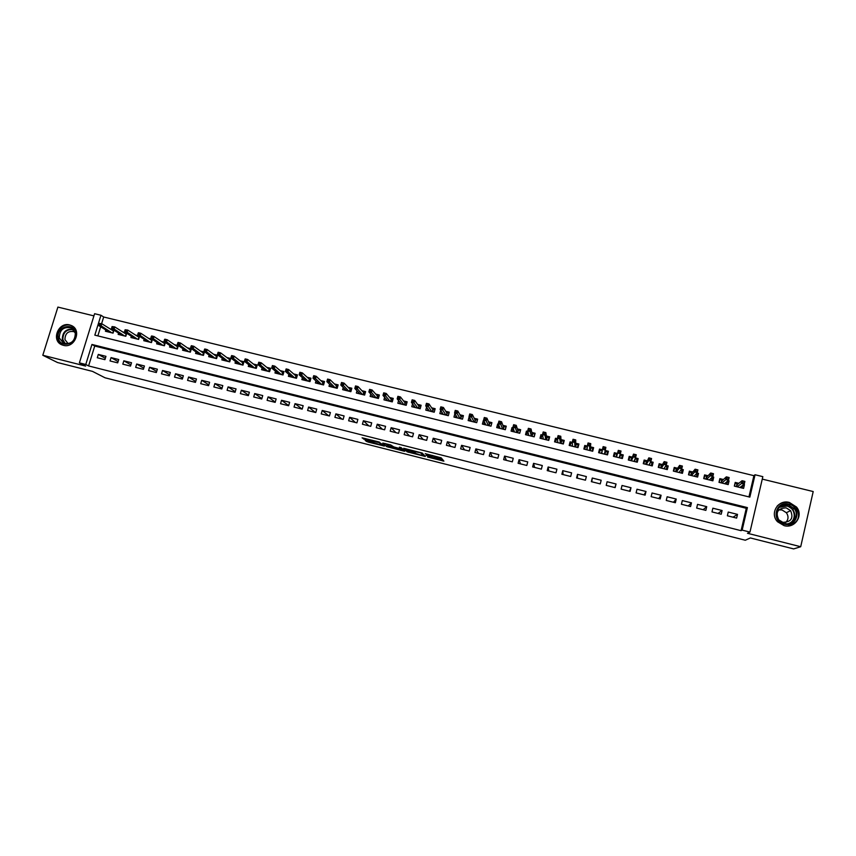 <?xml version="1.0" encoding="UTF-8"?>
<svg xmlns="http://www.w3.org/2000/svg" width="856" height="856" viewBox="0 0 856 856"><rect width="100%" height="100%" fill="white"/><g stroke="black" fill="none" stroke-linecap="round" stroke-linejoin="round"><path stroke-width="1.28" d="M427.572 457.04L443.911 461.138L441.172 457.832L425.229 453.659L432.44 456.376L426.01 455.317L433.949 458.099L427.572 457.04M63.365 345.321C74.6 348.702 82.23 330.031 71.455 325.569L69.711 324.948C58.39 321.589 50.846 340.474 61.814 344.797L63.365 345.321M784.064 525.627C794.86 528.858 803.805 515.473 796.508 507.041L789.371 502.451C778.147 499.134 769.341 513.525 777.569 521.764L784.064 525.627M366.282 440.615L365.212 440.487L367.941 442.028L384.419 446.062L378.898 441.942L362.088 437.833L365.127 439.631L379.283 442.638L381.797 445.141L366.282 440.615M85.771 364.474L79.394 362.869L94.599 313.703L100.954 315.254L94.823 335.145L749.845 497.122L755.056 474.759L762.835 476.653L749.963 532.09L742.152 530.121L747.395 507.597L91.945 344.465L85.771 364.474L88.596 365.94L741.071 530.677L742.152 530.121M749.963 532.09L747.491 533.288L800.702 546.727L793.662 548.91L750.37 537.953L745.287 540.232L105.053 377.796L92.512 371.386L57.513 362.527L42.8 355.261L85.643 366.079L79.394 362.869M407.135 451.818L425.314 456.483L422.254 453.049L403.7 448.287L407.135 451.818L407.499 450.47L414.786 452.45M403.711 451.091L386.709 446.639L382.803 443.076L390.678 444.917L393.76 446.907L399.752 448.565L400.875 448.705L399.388 447.174L401.229 447.688L404.835 451.23L403.711 451.091L403.914 450.331M783.807 505.404L782.694 505.179M93.925 315.885L57.898 307.09L42.8 355.261M800.702 546.727L813.2 491.547L762.268 479.114M112.896 329.528L109.932 328.8M125.896 332.727L122.708 331.946M138.94 335.927L135.537 335.092M152.047 339.147L148.42 338.259M165.208 342.379L161.345 341.437M169.991 345.61L169.563 347.044L177.353 348.959L178.348 345.61L174.335 344.626M182.991 348.767L182.553 350.232L190.364 352.158L191.359 348.809L187.368 347.825M196.035 351.944L195.585 353.453L203.439 355.379L204.434 352.019L200.465 351.046M209.142 355.122L208.682 356.674L216.568 358.611L217.552 355.24L213.615 354.277M222.293 358.322L221.832 359.905L229.74 361.863L230.735 358.482L226.819 357.519M235.507 361.521L235.026 363.158L242.976 365.116L243.96 361.735L240.076 360.772M248.775 364.742L248.283 366.422L256.265 368.39L257.249 364.998L253.387 364.046M262.096 367.962L261.594 369.706L269.608 371.675L270.592 368.273L266.751 367.331M275.482 371.204L274.969 372.991L283.015 374.971L283.989 371.568L280.18 370.627M288.921 374.447L288.386 376.298L296.476 378.288L297.449 374.875L293.661 373.944M302.414 377.699L301.868 379.615L309.99 381.615L310.953 378.192L307.197 377.261M315.971 380.952L315.404 382.953L323.557 384.954L324.52 381.519L320.797 380.61M329.581 384.216L329.004 386.302L337.189 388.314L338.152 384.868L334.439 383.959M343.256 387.49L342.657 389.662L350.874 391.684L351.837 388.228L348.157 387.329M356.995 390.764L356.364 393.032L364.613 395.065L365.576 391.609L361.917 390.711M370.787 394.038L370.124 396.424L378.416 398.468L379.369 395.001L375.752 394.102M384.644 397.323L383.948 399.827L392.273 401.881L393.236 398.404L389.63 397.516M398.564 400.597L397.837 403.251L406.193 405.305L407.146 401.817L403.583 400.94M412.549 403.861L411.779 406.686L420.178 408.751L421.12 405.252L417.589 404.385M426.598 407.124L425.785 410.131L434.217 412.207L435.158 408.697L431.649 407.841M440.712 410.366L439.845 413.598L448.319 415.684L449.261 412.164L445.773 411.308M454.9 413.576L453.969 417.075L462.475 419.162L463.417 415.642L459.961 414.796M469.345 417.097L470.115 418.991M469.088 417.043L468.157 420.564L476.696 422.671L477.627 419.14L474.213 418.295M483.865 420.671L484.261 422.564M483.34 420.542L482.399 424.073L490.98 426.181L491.911 422.639L488.519 421.815M498.46 424.255L497.636 424.052L498.47 426.181M497.636 424.052L496.705 427.593L505.329 429.723L506.249 426.17L502.889 425.346M513.108 427.85L512.006 427.583L512.733 429.83M512.006 427.583L511.075 431.135L519.731 433.264L520.651 429.701L517.324 428.888M527.82 431.467L526.429 431.124L527.05 433.553M526.429 431.124L525.509 434.688L534.197 436.828L535.118 433.264L531.822 432.451M542.608 435.094L540.928 434.688L541.409 437.363M540.928 434.688L540.008 438.261L548.728 440.401L549.648 436.828L546.385 436.025M557.459 438.743L555.48 438.261L555.79 441.332M555.48 438.261L554.56 441.846L563.334 443.997L564.243 440.412L561.001 439.62M572.364 442.413L570.096 441.857L570.171 445.569M570.096 441.857L569.187 445.441L577.993 447.613L578.902 444.018L575.692 443.226M587.344 446.094L584.776 445.462L584.53 449.218M584.776 445.462L583.867 449.058L592.716 451.24L593.615 447.635L590.447 446.853M602.399 449.785L599.521 449.079L598.954 452.771M599.521 449.079L598.622 452.696L607.503 454.878L608.402 451.262L605.267 450.491M617.465 453.487L614.341 452.717L613.442 456.344L622.355 458.538L623.254 454.911L622.162 458.484M623.254 454.911L620.236 454.172M635.441 457.906L638.169 458.581L636.746 462.08M632.402 457.158L629.213 456.376L628.315 460.004L637.271 462.208L638.169 458.581M650.699 461.651L653.149 462.261L651.395 465.685M647.404 460.849L644.151 460.047L643.263 463.685L652.261 465.899L653.149 462.261M666.032 465.418L668.204 465.953L666.417 468.81M662.469 464.551L659.163 463.738L658.275 467.376L667.316 469.602L668.204 465.953M681.44 469.206L683.313 469.666L681.569 472.009M677.61 468.264L674.239 467.44L673.351 471.089L682.435 473.325L683.313 469.666M696.912 473.004L698.496 473.4L696.752 475.412M692.814 471.998L689.38 471.153L688.502 474.823L697.619 477.07L698.496 473.4M712.449 476.824L713.744 477.145L711.967 478.921M708.094 475.754L704.584 474.898L703.718 478.568L712.877 480.826L713.744 477.145M728.06 480.655L729.066 480.901L727.247 482.506M723.427 479.521L719.864 478.643L718.997 482.335L728.199 484.592L729.066 480.901M727.375 515.783L736.631 518.105L737.508 514.381L728.242 512.059L727.375 515.783M711.989 511.92L721.212 514.231L722.09 510.518L712.866 508.207L711.989 511.92M696.677 508.079L705.858 510.379L706.735 506.677L697.554 504.377L696.677 508.079M681.43 504.259L690.567 506.549L691.455 502.857L682.318 500.567L681.43 504.259M666.246 500.45L675.352 502.729L676.24 499.048L667.145 496.769L666.246 500.45M651.138 496.662L660.201 498.93L661.089 495.25L652.037 492.992L651.138 496.662M636.094 492.885L645.114 495.143L646.013 491.483L636.992 489.225L636.094 492.885M621.124 489.129L630.102 491.376L631 487.727L622.023 485.48L621.124 489.129M606.208 485.384L615.143 487.631L616.053 483.982L607.118 481.746L606.208 485.384L607.118 481.746M591.368 481.661L600.259 483.897L601.169 480.259L592.277 478.033L591.368 481.661M576.58 477.958L585.44 480.184L586.36 476.557L577.5 474.331L576.58 477.958M561.868 474.267L570.695 476.482L571.605 472.865L562.788 470.65L561.868 474.267M547.219 470.597L556.004 472.801L556.924 469.184L548.14 466.991L547.219 470.597M532.635 466.937L541.377 469.131L542.297 465.525L533.556 463.342L532.635 466.937M518.105 463.289L526.815 465.471L527.745 461.887L519.036 459.704L518.105 463.289M503.649 459.661L512.316 461.844L513.247 458.26L504.58 456.088L503.649 459.661M489.247 456.055L497.882 458.217L498.813 454.643L490.188 452.492L489.247 456.055M474.92 452.46L483.512 454.611L484.443 451.048L475.85 448.897L474.92 452.46M460.646 448.876L469.195 451.026L470.137 447.474L461.587 445.334L460.646 448.876M446.425 445.313L454.953 447.453L455.895 443.911L447.378 441.771L446.425 445.313M432.28 441.76L440.765 443.89L441.707 440.359L433.232 438.24L432.28 441.76M418.188 438.229L426.641 440.348L427.583 436.828L419.14 434.709L418.188 438.229M404.16 434.709L412.571 436.828L413.523 433.307L405.113 431.199L404.16 434.709M390.186 431.21L398.564 433.307L399.527 429.798L391.149 427.7L390.186 431.21M376.276 427.722L384.622 429.808L385.575 426.309L377.239 424.223L376.276 427.722M362.43 424.244L370.734 426.331L371.697 422.832L363.393 420.756L362.43 424.244M348.638 420.788L356.909 422.864L357.872 419.376L349.601 417.311L348.638 420.788M334.899 417.343L343.138 419.408L344.112 415.93L335.873 413.876L334.899 417.343M321.225 413.908L329.432 415.973L330.395 412.506L322.198 410.452L321.225 413.908M307.614 410.495L315.778 412.549L316.752 409.082L308.588 407.049L307.614 410.495M294.047 407.092L302.179 409.136L303.163 405.69L295.031 403.658L294.047 407.092M280.543 403.711L288.643 405.744L289.628 402.299L281.528 400.276L280.543 403.711M267.104 400.341L275.161 402.363L276.146 398.928L268.089 396.906L267.104 400.341M253.708 396.981L261.733 398.992L262.728 395.568L254.703 393.557L253.708 396.981M240.376 393.632L248.368 395.643L249.364 392.219L241.371 390.218L240.376 393.632M227.097 390.304L235.058 392.294L236.053 388.892L228.092 386.901L227.097 390.304M213.872 386.987L221.8 388.977L222.795 385.575L214.867 383.595L213.872 386.987M200.7 383.681L208.596 385.66L209.592 382.268L201.706 380.299L200.7 383.681M187.582 380.396L195.446 382.365L196.452 378.983L188.588 377.015L187.582 380.396M174.528 377.122L182.36 379.08L183.355 375.709L175.534 373.751L174.528 377.122M161.517 373.858L169.317 375.816L170.323 372.446L162.522 370.498L161.517 373.858M148.57 370.605L156.327 372.553L157.344 369.193L149.575 367.256L148.57 370.605M135.665 367.374L143.401 369.31L144.407 365.961L136.682 364.025L135.665 367.374M122.815 364.153L130.519 366.079L131.535 362.741L123.831 360.815L122.815 364.153M110.028 360.943L117.7 362.858L118.717 359.531L111.045 357.615L110.028 360.943M741.071 530.677L746.293 508.293L94.727 346.038L88.596 365.94M105.941 356.331L98.301 354.427L97.284 357.744L104.924 359.659L105.941 356.331M748.947 496.908L753.901 475.669L103.683 316.998L101.618 323.686M100.666 326.789L97.852 335.894M738.835 483.308L735.208 482.42L734.341 486.112L743.586 488.391L744.453 484.689L743.746 484.517M614.341 452.717L613.431 456.334M165.369 342.486L164.384 345.76L156.627 343.855L157.055 342.454M152.432 339.404L151.469 342.582L143.755 340.688L144.172 339.308M139.549 336.322L138.619 339.415L130.925 337.521L131.332 336.183M126.731 333.252L125.811 336.269L118.149 334.375L118.556 333.07M113.955 330.191L113.056 333.123L105.427 331.251L105.823 329.956M103.683 316.998L100.954 315.254M753.901 475.669L755.056 474.759M746.293 508.293L747.395 507.597M94.727 346.038L91.945 344.465M744.453 484.689L742.58 486.144M737.508 514.381L733.014 517.195M722.09 510.518L718.034 513.44M706.735 506.677L703.108 509.695M691.455 502.857L688.245 505.96M676.24 499.048L673.447 502.258M661.089 495.25L658.724 498.556M646.013 491.483L644.054 494.886M631 487.727L629.449 491.216M616.053 483.982L614.908 487.567M592.277 478.033L591.774 481.768M577.5 474.331L577.393 478.162M562.788 470.65L563.077 474.566M548.14 466.991L548.814 470.993M533.556 463.342L534.615 467.43M519.036 459.704L520.48 463.888M504.58 456.088L506.41 460.357M490.188 452.492L492.393 456.837M475.85 448.897L478.429 453.338M461.587 445.334L464.53 449.849M447.378 441.771L450.684 446.383M433.232 438.24L436.902 442.927M419.14 434.709L423.174 439.481M405.113 431.199L409.51 436.057M391.149 427.7L395.9 432.644M377.239 424.223L382.343 429.241M363.393 420.756L368.84 425.86M349.601 417.311L355.401 422.479M335.873 413.876L342.015 419.13M322.198 410.452L328.683 415.781M308.588 407.049L315.404 412.453M295.031 403.658L302.179 409.136M281.528 400.276L288.686 405.594M268.089 396.906L275.247 402.074M254.703 393.557L261.85 398.586M241.371 390.218L248.518 395.119M228.092 386.901L235.24 391.674M214.867 383.595L222.014 388.25M201.706 380.299L208.832 384.847M188.588 377.015L195.714 381.466M175.534 373.751L182.649 378.106M162.522 370.498L169.627 374.757M149.575 367.256L156.669 371.44M136.682 364.025L143.755 368.134M123.831 360.815L130.893 364.838M111.045 357.615L118.085 361.564M98.301 354.427L105.331 358.311M434.281 456.858L433.949 458.099M432.601 455.777L434.313 456.74M434.153 457.361L442.541 459.479M405.776 448.737L407.499 450.47M422.522 455.66L423.324 455.767L420.553 452.781L413.812 451.444L415.791 453.498L422.522 455.66M394.562 447.335L388.603 445.826L388.228 447.164M385.147 443.515L388.603 445.826M395.322 448.384L402.374 450.17L400.03 448.833L394.509 447.517L395.322 448.384M742.131 488.027L742.783 485.266M734.469 486.144L735.144 483.298L737.979 484.004M736.385 486.615L737.059 483.768L736.973 486.764M742.815 481.233L742.462 482.752L744.046 483.137L744.399 481.628L742.045 480.708L744.88 481.404L744.249 484.122L741.403 483.426L742.045 480.708L737.54 484.357M742.462 482.752L737.177 486.807M744.046 483.137L744.249 484.122L739.937 487.492M788.793 504.12C802.361 506.945 797.589 528.013 784.203 524.161C770.646 521.272 775.483 500.321 788.793 504.12M784.246 523.476C792.913 526.066 800.06 515.28 794.154 508.55L788.483 504.933C779.548 502.29 772.487 513.718 778.992 520.33L784.246 523.476M778.81 509.866L782.063 509.983L786.354 512.712C788.74 516.221 788.537 519.496 785.744 522.524M786.193 507.854L790.58 510.636C793.737 518.169 791.169 522.064 782.876 522.331L778.746 519.827C775.236 512.22 777.719 508.229 786.193 507.854M788.012 526.001C798.316 523.027 801.045 516.767 796.219 507.201L789.136 502.643C784.385 501.648 780.372 502.814 777.12 506.131M783.796 505.479L782.545 505.233M792.367 521.465L792.763 520.352M75.66 332.791C78.452 343.823 60.252 349.259 58.347 337.981C55.608 326.981 73.702 321.535 75.66 332.791M59.289 337.949L63.494 343.267C71.144 344.572 75.082 341.202 75.307 333.145L71.209 327.891C63.526 326.478 59.556 329.828 59.289 337.949M68.255 343.759L64.938 339.597C65.142 333.252 68.245 330.63 74.247 331.732L75.039 332.182L74.247 331.732M73.338 326.757L71.883 325.901C64.756 322.102 55.009 330.298 57.074 338.355C57.791 341.448 59.535 343.652 62.317 344.979L62.595 345.096M726.83 484.261L727.268 481.372M719.201 482.377L719.875 479.553L722.657 480.237M721.105 482.848L721.779 480.013L721.694 482.998M727.076 477.38L726.712 478.889L728.285 479.274L728.649 477.766L726.327 476.856L729.152 477.552L728.51 480.259L725.685 479.574L726.327 476.856L722.25 480.601M726.712 478.889L721.854 483.041M728.285 479.274L728.51 480.259L724.615 483.715M711.593 480.505L712.267 477.68L711.732 477.552M703.996 478.643L704.67 475.818L707.398 476.482M705.9 479.103L706.564 476.278L706.468 479.242M709.827 479.478L709.688 480.045M711.4 473.529L711.036 475.037L712.609 475.422L712.962 473.914L710.683 473.015L713.497 473.71L712.855 476.418L710.041 475.722L710.683 473.015L707.035 476.856M711.036 475.037L706.617 479.285M712.609 475.422L712.855 476.418L709.357 479.959M712.962 473.914L713.497 473.71M696.42 476.771L697.094 473.957L696.27 473.753M688.866 474.909L689.54 472.095L692.204 472.747M688.994 472.78L689.54 472.095M690.749 475.38L691.423 472.555L691.316 475.519M694.708 475.583L694.526 476.31M695.8 469.709L695.436 471.207L696.998 471.592L697.351 470.083L695.115 469.206L697.908 469.891L697.265 472.587L694.462 471.902L695.115 469.206L691.883 473.133M695.436 471.207L691.434 475.551M696.998 471.592L697.265 472.587L694.163 476.214M697.351 470.083L697.908 469.891M681.322 473.058L681.997 470.244L680.884 469.965M673.79 471.196L674.475 468.393L677.075 469.035M673.747 469.463L674.475 468.393M675.673 471.667L676.358 468.853L676.229 471.806M679.664 471.635L679.439 472.587M680.263 465.899L679.899 467.397L681.451 467.772L681.815 466.274L679.611 465.397L682.393 466.081L681.75 468.778L678.958 468.093L679.611 465.397L676.796 469.43M679.899 467.397L676.326 471.827M681.451 467.772L681.75 468.778L679.043 472.491M681.815 466.274L682.393 466.081M666.278 469.356L666.963 466.541L665.561 466.199M658.788 467.504L659.473 464.701L662.02 465.332M658.51 466.413L659.473 464.701M660.661 467.965L661.346 465.161L661.207 468.104M664.727 467.558L664.406 468.895M664.802 462.101L664.438 463.599L665.979 463.973L666.343 462.486L664.181 461.619L666.952 462.294L666.3 464.979L663.528 464.305L664.181 461.619L661.784 465.739M664.438 463.599L661.281 468.125M665.979 463.973L666.3 464.979L663.989 468.788M666.343 462.486L666.952 462.294M651.309 465.664L651.994 462.861L650.303 462.454M643.851 463.824L644.536 461.031L647.029 461.641M643.327 463.695L644.536 461.031M645.713 464.284L646.398 461.491L646.248 464.423M649.939 463.182L649.447 465.204M649.415 458.335L649.041 459.822L650.581 460.196L650.945 458.709L648.816 457.853L651.577 458.527L650.924 461.202L648.163 460.528L648.816 457.853L646.836 462.058M649.041 459.822L646.301 464.434M650.581 460.196L650.924 461.202L648.998 465.097M650.945 458.709L651.577 458.527M636.404 461.994L637.099 459.201L635.238 458.741L634.553 461.534M628.978 460.164L629.674 457.382L632.103 457.971M628.711 460.1L629.674 457.382M630.84 460.624L631.525 457.832L631.364 460.753M634.093 454.579L633.718 456.055L635.248 456.441L635.623 454.953L633.526 454.097L636.275 454.771L635.612 457.446L632.862 456.772L633.526 454.097L631.942 458.399M633.718 456.055L631.396 460.763M635.248 456.441L635.612 457.446L634.071 461.416M635.623 454.953L636.275 454.771M621.574 458.345L622.259 455.553L620.407 455.103L619.723 457.885M614.865 453.744L614.169 456.515L614.865 453.744L617.24 454.322M616.02 456.976L616.716 454.194L616.545 457.104L618.3 450.374L617.123 454.75M618.835 450.834L618.471 452.31L619.99 452.685L620.354 451.208L618.3 450.374L621.039 451.037L619.209 457.757M619.99 452.685L620.375 453.701L617.636 453.027L618.471 452.31M620.354 451.208L621.039 451.037M606.915 454.729L607.493 451.925L606.797 454.707M599.435 452.888L600.131 450.117L602.25 450.641M605.106 451.337L607.493 451.925M601.276 453.348L602.207 450.898M604.796 448.961L605.171 447.485L603.651 447.11L603.277 448.587L604.796 448.961L605.203 449.978L602.474 449.314L603.148 446.65L605.866 447.324L604.422 454.119L605.652 451.476L604.957 454.247M603.277 448.587L602.474 449.314L601.768 453.466M605.171 447.485L605.866 447.324L605.021 451.775M592.459 451.176L592.78 448.309L592.085 451.08M584.755 449.272L585.451 446.511L587.28 446.96M590.362 447.72L592.78 448.309M586.585 449.732L587.28 446.993M589.731 450.502L590.95 447.859L590.255 450.63M588.168 444.874L589.677 445.248L590.041 443.772L588.532 443.408L587.387 445.601L588.051 442.959L590.768 443.622L590.105 446.265L587.387 445.601L587.045 449.839M589.677 445.248L589.688 450.491M590.041 443.772L590.768 443.622L590.319 448.159M578.067 447.281L578.142 444.713L577.447 447.474M570.139 445.676L570.845 442.916L572.375 443.29M575.681 444.104L578.142 444.713M571.968 446.126L572.386 444.478M575.082 446.896L576.313 444.264L575.617 447.025M573.113 441.182L574.611 441.557L574.986 440.08L573.488 439.716L572.364 441.91L573.038 439.267L575.735 439.93L575.061 442.573L572.364 441.91L572.397 446.233M574.611 441.557L575.029 446.885M574.986 440.08L575.735 439.93L575.681 444.564M563.655 442.734L563.558 441.129L562.863 443.89M555.598 442.092L556.293 439.342L557.534 439.642M561.065 440.519L563.558 441.129M557.406 442.541L557.695 441.418M560.509 443.301L561.739 440.68L561.044 443.44M558.133 437.502L559.621 437.876L559.995 436.41L558.508 436.036L557.406 438.24L558.08 435.608L560.766 436.26L560.092 438.903L557.406 438.24L557.802 442.638M559.621 437.876L560.423 443.29M559.995 436.41L560.766 436.26L561.097 440.979M549.188 438.625L549.049 437.555L548.343 440.305M541.11 438.529L541.816 435.779L542.758 436.014M546.524 436.935L549.049 437.555M542.918 438.978L543.121 438.144M546 439.727L547.241 437.116L546.535 439.866M543.218 433.842L544.705 434.206L545.079 432.751L543.592 432.376L542.522 434.581L543.196 431.959L545.871 432.612L545.197 435.244L542.522 434.581L543.282 439.064M544.705 434.206L545.893 439.706M545.079 432.751L545.871 432.612L546.588 437.416M534.743 434.72L533.887 436.753M526.686 434.976L527.392 432.237L528.056 432.398M532.036 433.382L534.593 434.003M528.484 435.415L528.644 434.795M531.544 436.175L532.796 433.564L532.079 436.303M528.366 430.204L529.843 430.557L530.228 429.102L528.74 428.738L527.692 430.943L528.377 428.321L531.041 428.974L530.356 431.595L527.692 430.943L528.815 435.501M529.843 430.557L531.415 436.143M530.228 429.102L531.041 428.974L532.143 433.864M520.33 430.932L519.496 433.211M512.316 431.435L513.407 428.803M517.602 429.83L520.202 430.472M517.152 432.633L518.404 430.033L517.698 432.762M513.579 426.566L515.055 426.93L515.43 425.475L513.964 425.111L512.937 427.315L513.621 424.704L516.264 425.357L515.59 427.968L512.937 427.315L514.413 431.959M515.055 426.93L517.003 432.59M515.43 425.475L516.264 425.357L517.752 430.322M505.971 427.23L505.158 429.68M498.021 427.914L498.834 425.218M503.242 426.299L505.875 426.951M502.825 429.102L504.088 426.513L503.371 429.241M498.866 422.96L500.332 423.313L500.707 421.869L499.241 421.505L498.245 423.709L498.93 421.099L501.563 421.751L500.888 424.362L498.245 423.709L500.075 428.428M500.332 423.313L502.654 429.059M500.707 421.869L501.563 421.751L503.424 426.802M491.665 423.581L490.895 426.16M483.779 424.416L484.443 421.912M488.947 422.789L491.612 423.442M488.562 425.593L489.825 423.003L489.108 425.721M484.207 419.365L485.673 419.718L486.048 418.274L484.592 417.91L483.619 420.114L484.303 417.514L486.936 418.156L486.24 420.767L483.619 420.114L485.801 424.908M485.673 419.718L488.369 425.539M486.048 418.274L486.936 418.156L489.161 423.292M477.413 419.975L476.685 422.661M469.602 420.917L470.19 418.712M474.706 419.29L477.402 419.954M474.352 422.094L475.626 419.515L474.909 422.233M469.623 415.781L471.078 416.134L471.453 414.689L469.998 414.336L469.056 416.54L469.741 413.94L472.362 414.582L471.667 417.182L469.056 416.54L471.592 421.409M471.078 416.134L474.138 422.04M471.453 414.689L472.362 414.582L474.962 419.804M455.488 417.45L456.013 415.481M460.528 415.802L463.192 416.455M460.207 418.605L461.491 416.037L460.774 418.745M455.092 412.218L456.548 412.571L456.933 411.126L455.478 410.773L454.557 412.977L455.242 410.388L457.853 411.03L457.158 413.619L454.557 412.977L457.436 417.921M456.548 412.571L459.982 418.552M456.933 411.126L457.853 411.03L460.817 416.326M441.429 413.983L441.899 412.218M446.415 412.335L449.036 412.977M446.126 415.139L447.41 412.581L446.693 415.278M440.637 408.665L442.081 409.018L442.466 407.584L441.022 407.231L440.112 409.435L440.808 406.857L443.408 407.488L442.713 410.067L440.112 409.435L443.344 414.454M442.081 409.018L445.869 415.074M442.466 407.584L443.408 407.488L446.736 412.86M427.433 410.538L427.861 408.933M432.355 408.879L434.944 409.51M432.098 411.683L433.393 409.136L432.676 411.832M426.235 405.134L427.668 405.487L428.064 404.053L426.62 403.7L425.742 405.905L426.438 403.326L429.027 403.957L428.332 406.536L425.742 405.905L429.305 410.998M427.668 405.487L431.831 411.618M428.064 404.053L429.027 403.957L432.719 409.414M413.491 407.103L413.887 405.637M418.359 405.434L420.906 406.065M418.135 408.248L419.44 405.701L418.712 408.387M411.897 401.614L413.33 401.967L413.716 400.533L412.292 400.18L411.436 402.384L412.132 399.816L414.7 400.448L414.004 403.015L411.436 402.384L415.331 407.563M413.33 401.967L417.846 408.173M413.716 400.533L414.7 400.448L418.755 405.979M399.613 403.69L399.977 402.352M404.417 402.01L406.932 402.63M404.235 404.824L405.541 402.288L404.813 404.963M397.623 398.104L399.057 398.457L399.442 397.034L398.019 396.681L397.184 398.885L397.89 396.328L400.448 396.959L399.741 399.517L397.184 398.885L401.421 404.128M399.057 398.457L403.914 404.749M399.442 397.034L400.448 396.959L404.856 402.566M385.789 400.287L386.131 399.046M390.539 398.596L393.011 399.206M390.39 401.411L391.706 398.885L390.967 401.56M383.413 394.616L384.836 394.969L385.232 393.546L383.809 393.204L382.996 395.408L383.702 392.851L386.249 393.471L385.553 396.028L382.996 395.408L387.565 400.715M384.836 394.969L390.058 401.336M385.232 393.546L386.249 393.471L391.01 399.164M372.028 396.895L372.349 395.761M376.715 395.205L379.155 395.804M369.268 391.149L370.68 391.492L371.076 390.079L369.664 389.726L368.872 391.941L369.578 389.384L372.114 390.015L371.408 392.562L368.872 391.941L373.751 397.302M376.597 398.019L377.924 395.493L377.186 398.168M370.68 391.492L376.244 397.933M371.076 390.079L372.114 390.015L377.218 395.772M358.322 393.525L358.621 392.465M362.955 391.823L365.351 392.412M362.869 394.637L364.196 392.123L363.458 394.787M355.187 387.693L356.588 388.036L356.984 386.623L355.572 386.27L354.812 388.485L355.518 385.938L358.043 386.559L357.337 389.106L354.812 388.485L360.034 393.942M356.588 388.036L362.495 394.552M356.984 386.623L358.043 386.559L363.5 392.39M344.679 390.165L344.957 389.18M349.259 388.453L351.613 389.031M349.205 391.278L350.532 388.763L349.794 391.417M341.159 384.248L342.56 384.59L342.946 383.178L341.555 382.835L340.806 385.04L341.523 382.504L344.037 383.124L343.32 385.66L340.806 385.04L346.348 390.571M342.56 384.59L348.809 391.181M342.946 383.178L344.037 383.124L349.826 389.031M331.09 386.816L331.347 385.895M335.606 385.093L337.927 385.671M335.584 387.918L336.922 385.425L336.183 388.068M327.185 380.824L328.586 381.155L328.982 379.754L327.591 379.411L326.864 381.615L327.58 379.09L330.084 379.7L329.367 382.236L326.864 381.615L332.727 387.212M328.586 381.155L335.178 387.822M328.982 379.754L330.084 379.7L336.215 385.682M317.555 383.477L317.801 382.632M322.027 381.755L324.306 382.322M322.027 384.579L323.375 382.086L322.626 384.729M313.285 377.41L314.676 377.742L315.072 376.34L313.681 375.998L312.986 378.213L313.703 375.688L316.196 376.298L315.479 378.823L312.986 378.213L319.16 383.873M314.676 377.742L321.599 384.472M315.072 376.34L316.196 376.298L322.659 382.354M304.083 380.16L304.308 379.369M308.492 378.427L310.728 378.983M308.524 381.262L309.872 378.769L309.134 381.401M299.44 374.008L300.82 374.35L301.216 372.949L299.835 372.606L299.161 374.81L299.878 372.296L302.361 372.906L301.644 375.42L299.161 374.81L305.645 380.546M300.82 374.35L308.074 381.145M301.216 372.949L302.361 372.906L309.155 379.037M290.666 376.854L290.88 376.116M295.02 375.121L297.225 375.656M295.085 377.945L296.444 375.474L295.684 378.095M285.647 370.627L287.028 370.958L287.423 369.567L286.054 369.225L285.39 371.44L286.118 368.925L288.59 369.535L287.873 372.039L285.39 371.44L292.196 377.239M287.028 370.958L294.614 377.828M287.423 369.567L288.59 369.535L295.716 375.731M277.301 373.569L277.505 372.863M281.603 371.825L283.764 372.349M281.699 374.65L283.058 372.178L282.309 374.8M272.326 365.854L271.919 367.256L273.289 367.588L273.695 366.197L272.411 365.565L274.872 366.165L274.155 368.669L271.694 368.069L278.799 373.944M273.289 367.588L281.207 374.532M273.695 366.197L274.872 366.165L282.33 372.435M271.694 368.069L271.919 367.256M263.99 370.295L264.183 369.632M268.238 368.54L270.368 369.064M268.367 371.365L269.726 368.904L268.977 371.515M258.662 362.505L258.255 363.896L259.614 364.228L260.021 362.837L258.769 362.216L261.219 362.816L260.492 365.319L258.041 364.72L265.456 370.648M259.614 364.228L267.853 371.247M260.021 362.837L261.219 362.816L268.998 369.161M258.041 364.72L258.255 363.896M250.733 367.031L250.915 366.411M254.928 365.266L257.025 365.78M255.088 368.101L256.458 365.64L255.698 368.251M245.051 359.167L244.645 360.558L246.004 360.89L246.41 359.499L245.18 358.889L247.619 359.488L246.892 361.981L244.452 361.382L252.178 367.385M246.004 360.89L254.564 367.973M246.41 359.499L247.619 359.488L255.73 365.897M244.452 361.382L244.645 360.558M237.54 363.779L237.711 363.19M241.681 362.013L243.735 362.516M241.863 364.849L243.243 362.388L242.483 364.998M231.495 355.85L231.088 357.23L232.447 357.562L232.843 356.182L231.655 355.572L234.084 356.171L233.356 358.653L230.927 358.054L238.942 364.121M232.447 357.562L241.317 364.71M232.843 356.182L234.084 356.171L242.505 362.644M230.927 358.054L231.088 357.23M224.39 360.536L224.561 359.991M228.477 358.76L230.499 359.263M228.702 361.596L230.082 359.156L229.322 361.756M218.002 352.533L217.595 353.913L218.943 354.245L219.35 352.865L218.184 352.265L220.602 352.865L219.874 355.347L217.445 354.748L225.77 360.879M218.943 354.245L228.135 361.467M219.35 352.865L220.602 352.865L229.344 359.413M217.445 354.748L217.595 353.913M215.338 355.529L217.328 356.021M215.584 358.375L216.975 355.935L216.204 358.525M204.563 349.237L204.156 350.618L205.494 350.949L205.9 349.569L204.766 348.981L207.173 349.569L206.446 352.041L204.028 351.452L212.641 357.648M205.494 350.949L215.006 358.225M205.9 349.569L207.173 349.569L216.226 356.182M204.028 351.452L204.156 350.618M202.251 352.319L204.199 352.8M202.53 355.154L203.921 352.726L203.15 355.315M191.177 345.963L190.77 347.333L192.108 347.664L192.514 346.284L191.402 345.706L193.809 346.295L193.071 348.756L190.674 348.167L199.576 354.427M192.108 347.664L201.93 355.005M192.514 346.284L193.809 346.295L203.172 352.972M190.674 348.167L190.77 347.333M189.219 349.109L191.134 349.58M189.518 351.955L190.92 349.526L190.15 352.105M177.855 342.689L177.449 344.059L178.776 344.39L179.182 343.021L178.101 342.443L180.498 343.031L179.76 345.492L177.363 344.904L186.565 351.228M178.776 344.39L188.898 351.805M179.182 343.021L180.498 343.031L190.171 349.772M177.363 344.904L177.449 344.059M176.229 345.92L178.123 346.38M176.571 348.767L177.973 346.348L177.203 348.916M164.587 339.436L164.181 340.806L165.508 341.127L165.914 339.768L164.855 339.19L167.241 339.779L166.503 342.229L164.117 341.651L173.608 348.039M165.508 341.127L175.929 348.606M165.914 339.768L167.241 339.779L177.213 346.594M164.117 341.651L164.181 340.806M163.303 342.742L165.155 343.203M163.667 345.589L165.069 343.181L164.299 345.749M151.373 336.205L150.966 337.564L152.282 337.885L152.7 336.526L151.662 335.959L154.037 336.536L153.299 338.987L150.924 338.409L160.693 344.861M152.282 337.885L163.014 345.428M152.7 336.526L154.037 336.536L164.32 343.427M150.924 338.409L150.966 337.564M150.431 339.575L152.25 340.025M150.816 342.421L152.229 340.025L151.459 342.582M138.223 332.973L137.805 334.332L139.121 334.653L139.528 333.294L138.533 332.738L140.887 333.316L140.149 335.766L137.784 335.178L147.842 341.694M139.121 334.653L150.153 342.261M139.528 333.294L140.887 333.316L151.469 340.26M137.784 335.178L137.805 334.332M137.613 336.429L139.389 336.868L138.03 339.276M125.115 329.763L124.698 331.112L126.014 331.433L126.421 330.084L125.115 329.763L127.801 330.106L127.052 332.545L124.709 331.968L135.034 338.537M126.014 331.433L137.334 339.104M126.421 330.084L127.801 330.106L138.683 337.114M124.709 331.968L124.698 331.112M124.837 333.284L126.592 333.722M112.072 326.564L111.654 327.912L112.96 328.233L113.367 326.874L112.072 326.564L114.768 326.917L114.019 329.346L111.676 328.768L122.29 335.402M112.96 328.233L124.58 335.959M125.286 336.14L126.56 333.786M113.367 326.874L114.768 326.917L125.939 333.99M111.676 328.768L111.654 327.912M112.115 330.159L113.837 330.587M99.071 323.375L98.654 324.724L99.959 325.045L100.377 323.696L99.071 323.375L101.778 323.729L101.029 326.157L98.697 325.58L109.589 332.267M99.959 325.045L111.868 332.834M112.596 333.016L113.805 330.694M100.377 323.696L101.778 323.729L113.249 330.865M98.697 325.58L98.654 324.724M434.078 456.462L433.714 457.821M432.665 455.531L432.44 456.376M432.366 455.456L432.194 456.098M442.98 460.014L442.723 460.977M424.448 455.435L424.223 456.291M409.008 450.994L408.644 452.343M423.656 454.568L423.324 455.767M387.073 445.302L386.709 446.639M401.164 447.645L400.875 448.705M402.662 449.1L402.374 450.17M401.849 448.298L401.56 449.368M382.183 444.039L381.915 444.992M379.433 442.092L379.283 442.638M372.093 440.219L371.793 441.322M365.437 438.529L365.127 439.631M363.843 438.133L363.575 439.096M383.509 445.248L383.328 445.923M368.198 441.097L367.941 442.028M366.625 440.701L366.411 441.503M780.64 506.185L787.071 505.671L792.699 509.267C796.166 514.863 795.267 519.528 790.002 523.251M788.162 523.69C796.904 521.347 795.887 507.822 786.878 506.046L779.195 507.341M64.649 343.673L62.317 339.586C62.317 332.171 65.923 328.704 73.124 329.196M73.627 329.721C66.522 328.982 62.937 332.299 62.863 339.671L65.366 343.834M71.455 325.569L72.792 326.35M790.58 510.636L786.354 512.712M794.154 508.55L792.699 509.267C796.144 514.916 795.192 519.592 789.831 523.316M72.257 328.49L71.209 327.891"/></g></svg>
